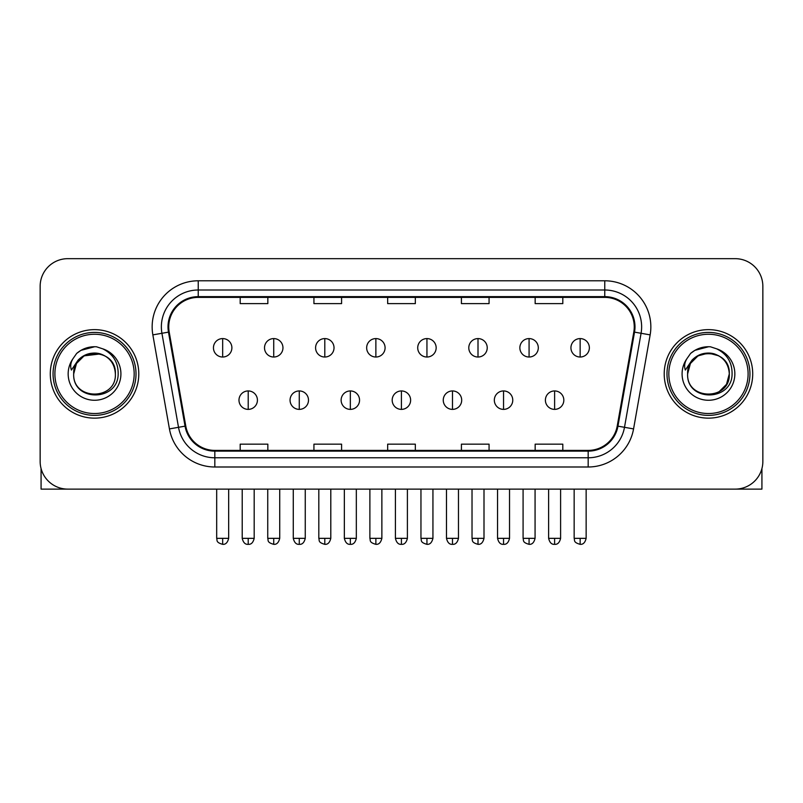 <?xml version="1.0" encoding="UTF-8"?>
<svg xmlns="http://www.w3.org/2000/svg" width="803" height="803" viewBox="0 0 803 803"><rect width="100%" height="100%" fill="white"/><g stroke="black" fill="none" stroke-linecap="round" stroke-linejoin="round"><path stroke-width="1.2" d="M50.288 373.887A44.245 44.245 0 0 0 94.533 418.142A44.245 44.245 0 0 0 138.789 373.887A44.245 44.245 0 0 0 94.533 329.642A44.245 44.245 0 0 0 50.288 373.887A44.245 44.245 0 0 0 94.533 418.142A44.245 44.245 0 0 0 138.789 373.887A44.245 44.245 0 0 0 94.533 329.642A44.245 44.245 0 0 0 50.288 373.887M664.211 373.887A44.245 44.245 0 0 0 708.467 418.142A44.245 44.245 0 0 0 752.712 373.887A44.245 44.245 0 0 0 708.467 329.642A44.245 44.245 0 0 0 664.211 373.887A44.245 44.245 0 0 0 708.467 418.142A44.245 44.245 0 0 0 752.712 373.887A44.245 44.245 0 0 0 708.467 329.642A44.245 44.245 0 0 0 664.211 373.887M168.74 326.881A29.5 29.5 0 0 1 198.241 297.381L604.759 297.381A29.5 29.5 0 0 1 633.808 332L617.226 426.022A29.5 29.5 0 0 1 588.177 450.403L214.823 450.403A29.5 29.5 0 0 1 185.774 426.022L169.192 332A29.5 29.5 0 0 1 168.74 326.881M168.008 326.881A30.233 30.233 0 0 0 168.469 332.131L185.041 426.152A30.233 30.233 0 0 0 214.823 451.135L588.177 451.135A30.233 30.233 0 0 0 617.959 426.152L634.531 332.131A30.233 30.233 0 0 0 604.759 296.648L198.241 296.648A30.233 30.233 0 0 0 168.008 326.881M152.851 334.881A46.092 46.092 0 0 1 198.241 280.789L604.759 280.789A46.092 46.092 0 0 1 650.149 334.881L633.567 428.912A46.092 46.092 0 0 1 588.177 466.995L214.823 466.995A46.092 46.092 0 0 1 169.433 428.912L152.851 334.881L161.925 333.285A36.868 36.868 0 0 1 198.241 290.003L604.759 290.003A36.868 36.868 0 0 1 641.075 333.285L624.493 427.306A36.868 36.868 0 0 1 588.177 457.78L214.823 457.78A36.868 36.868 0 0 1 178.507 427.306L161.925 333.285A36.868 36.868 0 0 1 161.373 326.881M762.85 286.32A27.653 27.653 0 0 0 735.197 258.666L67.803 258.666A27.653 27.653 0 0 0 40.15 286.32L40.15 461.464A27.653 27.653 0 0 0 67.803 489.117L735.197 489.117A27.653 27.653 0 0 0 762.85 461.464L762.85 286.32L762.85 461.464M387.668 297.381L387.668 303.624L415.332 303.624L415.332 297.381M313.933 297.381L313.933 303.624L341.586 303.624L341.586 297.381M240.187 297.381L240.187 303.624L267.841 303.624L267.841 297.381M461.414 297.381L461.414 303.624L489.067 303.624L489.067 297.381M535.159 297.381L535.159 303.624L562.813 303.624L562.813 297.381M415.332 450.403L415.332 444.159L387.668 444.159L387.668 450.403M341.586 450.403L341.586 444.159L313.933 444.159L313.933 450.403M267.841 450.403L267.841 444.159L240.187 444.159L240.187 450.403M489.067 450.403L489.067 444.159L461.414 444.159L461.414 450.403M562.813 450.403L562.813 444.159L535.159 444.159L535.159 450.403M40.15 286.32L40.15 461.464M735.197 258.666L67.803 258.666M67.803 489.117L735.197 489.117M222.672 338.585A9.214 9.214 0 0 0 213.447 347.809A9.214 9.214 0 0 0 222.672 357.024A9.214 9.214 0 0 0 231.886 347.809A9.214 9.214 0 0 0 222.672 338.585L222.672 357.024A9.214 9.214 0 0 0 231.886 347.809A9.214 9.214 0 0 0 222.672 338.585M248.207 390.941A9.214 9.214 0 0 0 238.983 400.165A9.214 9.214 0 0 0 248.207 409.379A9.214 9.214 0 0 0 257.422 400.165A9.214 9.214 0 0 0 248.207 390.941L248.207 409.379A9.214 9.214 0 0 0 257.422 400.165A9.214 9.214 0 0 0 248.207 390.941M273.733 338.585A9.214 9.214 0 0 0 264.518 347.809A9.214 9.214 0 0 0 273.733 357.024A9.214 9.214 0 0 0 282.957 347.809A9.214 9.214 0 0 0 273.733 338.585L273.733 357.024A9.214 9.214 0 0 0 282.957 347.809A9.214 9.214 0 0 0 273.733 338.585M324.803 338.585A9.214 9.214 0 0 0 315.589 347.809A9.214 9.214 0 0 0 324.803 357.024A9.214 9.214 0 0 0 334.028 347.809A9.214 9.214 0 0 0 324.803 338.585L324.803 357.024A9.214 9.214 0 0 0 334.028 347.809A9.214 9.214 0 0 0 324.803 338.585M375.874 338.585A9.214 9.214 0 0 0 366.66 347.809A9.214 9.214 0 0 0 375.874 357.024A9.214 9.214 0 0 0 385.089 347.809A9.214 9.214 0 0 0 375.874 338.585L375.874 357.024A9.214 9.214 0 0 0 385.089 347.809A9.214 9.214 0 0 0 375.874 338.585M426.945 338.585A9.214 9.214 0 0 0 417.721 347.809A9.214 9.214 0 0 0 426.945 357.024A9.214 9.214 0 0 0 436.159 347.809A9.214 9.214 0 0 0 426.945 338.585L426.945 357.024A9.214 9.214 0 0 0 436.159 347.809A9.214 9.214 0 0 0 426.945 338.585M299.268 390.941A9.214 9.214 0 0 0 290.054 400.165A9.214 9.214 0 0 0 299.268 409.379A9.214 9.214 0 0 0 308.493 400.165A9.214 9.214 0 0 0 299.268 390.941L299.268 409.379A9.214 9.214 0 0 0 308.493 400.165A9.214 9.214 0 0 0 299.268 390.941M350.339 390.941A9.214 9.214 0 0 0 341.124 400.165A9.214 9.214 0 0 0 350.339 409.379A9.214 9.214 0 0 0 359.553 400.165A9.214 9.214 0 0 0 350.339 390.941L350.339 409.379A9.214 9.214 0 0 0 359.553 400.165A9.214 9.214 0 0 0 350.339 390.941M401.41 390.941A9.214 9.214 0 0 0 392.185 400.165A9.214 9.214 0 0 0 401.41 409.379A9.214 9.214 0 0 0 410.624 400.165A9.214 9.214 0 0 0 401.41 390.941L401.41 409.379A9.214 9.214 0 0 0 410.624 400.165A9.214 9.214 0 0 0 401.41 390.941M41.073 468.54L41.073 489.117L148.003 489.117M761.927 468.54L761.927 489.117L654.997 489.117M136.018 373.887A41.485 41.485 0 0 0 94.533 332.412A41.485 41.485 0 0 0 53.058 373.887A41.485 41.485 0 0 0 94.533 415.372A41.485 41.485 0 0 0 136.018 373.887M134.171 373.887A39.638 39.638 0 0 0 94.533 334.259A39.638 39.638 0 0 0 54.895 373.887A39.638 39.638 0 0 0 94.533 413.525A39.638 39.638 0 0 0 134.171 373.887M74.659 367.623L73.675 373.887C72.531 402.193 118.312 401.681 118.161 373.887C118.242 362.394 113.113 354.043 102.774 348.843L96.541 346.796C89.023 346.344 82.398 348.552 76.666 353.42L72.912 358.8C70.624 362.665 70.122 366.419 71.407 370.053L78.122 360.105C84.375 353.842 91.813 351.784 100.445 353.912A20.838 20.838 0 0 0 74.659 367.623M100.445 353.912C109.75 357.225 114.729 363.879 115.371 373.887C116.656 400.777 72.421 400.777 73.695 373.887C72.421 347.006 116.656 347.006 115.371 373.887C116.656 400.777 72.421 400.777 73.695 373.887C72.421 347.006 116.656 347.006 115.371 373.887C116.656 400.777 72.421 400.777 73.695 373.887C72.421 347.006 116.656 347.006 115.371 373.887C116.656 400.777 72.421 400.777 73.695 373.887C72.421 347.006 116.656 347.006 115.371 373.887C116.656 347.006 72.421 347.006 73.695 373.887C72.421 347.006 116.656 347.006 115.371 373.887C116.656 347.006 72.421 347.006 73.695 373.887L76.486 363.468L84.114 355.849L100.455 353.912L84.114 355.849L76.486 363.468L73.695 373.887C72.421 347.006 116.656 347.006 115.371 373.887C116.656 347.006 72.421 347.006 73.695 373.887M96.671 394.624L96.009 394.674M76.727 353.37L80.952 350.359L94.754 346.715L80.952 350.359L76.727 353.37L80.952 350.359L94.754 346.715L80.952 350.359L76.727 353.37L80.952 350.359L94.754 346.715L80.952 350.359L76.727 353.37L80.952 350.359L94.754 346.715L80.952 350.359L76.727 353.37L80.952 350.359L94.754 346.715L80.952 350.359L76.727 353.37L80.952 350.359L94.754 346.715L80.952 350.359L76.727 353.37L80.952 350.359L94.754 346.715M749.942 373.887A41.485 41.485 0 0 0 708.467 332.412A41.485 41.485 0 0 0 666.982 373.887A41.485 41.485 0 0 0 708.467 415.372A41.485 41.485 0 0 0 749.942 373.887M748.105 373.887A39.638 39.638 0 0 0 708.467 334.259A39.638 39.638 0 0 0 668.829 373.887A39.638 39.638 0 0 0 708.467 413.525A39.638 39.638 0 0 0 748.105 373.887M688.593 367.623L687.599 373.887C686.455 402.193 732.236 401.681 732.085 373.887C732.175 362.394 727.046 354.043 716.698 348.843L710.464 346.796C702.956 346.344 696.331 348.552 690.6 353.42L686.836 358.8C684.547 362.665 684.046 366.419 685.33 370.053L692.045 360.105C698.299 353.842 705.737 351.784 714.369 353.912A20.838 20.838 0 0 0 688.593 367.623L687.629 373.887L690.419 363.468L698.048 355.849L708.467 353.049L718.886 355.849L708.467 353.049L698.048 355.849L690.419 363.468L687.629 373.887L690.419 363.468L698.048 355.849L708.467 353.049L718.886 355.849L708.467 353.049L698.048 355.849L690.419 363.468L687.629 373.887C686.344 347.006 730.579 347.006 729.305 373.887L726.514 384.316L718.886 391.934M718.886 355.849L714.369 353.912C723.674 357.225 728.652 363.879 729.305 373.887C730.579 400.777 686.344 400.777 687.629 373.887C686.344 347.006 730.579 347.006 729.305 373.887C730.579 400.777 686.344 400.777 687.629 373.887C686.344 347.006 730.579 347.006 729.305 373.887C730.579 400.777 686.344 400.777 687.629 373.887C686.344 347.006 730.579 347.006 729.305 373.887C730.579 400.777 686.344 400.777 687.629 373.887L690.419 363.468L698.048 355.849L708.467 353.049L718.886 355.849L708.467 353.049L698.048 355.849L690.419 363.468L687.629 373.887L690.419 363.468L698.048 355.849M710.595 394.624L709.942 394.674M690.65 353.37L694.876 350.359L708.678 346.715L694.876 350.359L690.65 353.37L694.876 350.359L708.678 346.715L694.876 350.359L690.65 353.37L694.876 350.359L708.678 346.715L694.876 350.359L690.65 353.37L694.876 350.359L708.678 346.715L694.876 350.359L690.65 353.37L694.876 350.359L708.678 346.715L694.876 350.359L690.65 353.37L694.876 350.359L708.678 346.715L694.876 350.359L690.65 353.37L694.876 350.359L708.678 346.715M478.006 338.585A9.214 9.214 0 0 0 468.791 347.809A9.214 9.214 0 0 0 478.006 357.024A9.214 9.214 0 0 0 487.23 347.809A9.214 9.214 0 0 0 478.006 338.585L478.006 357.024A9.214 9.214 0 0 0 487.23 347.809A9.214 9.214 0 0 0 478.006 338.585M529.077 338.585A9.214 9.214 0 0 0 519.862 347.809A9.214 9.214 0 0 0 529.077 357.024A9.214 9.214 0 0 0 538.301 347.809A9.214 9.214 0 0 0 529.077 338.585L529.077 357.024A9.214 9.214 0 0 0 538.301 347.809A9.214 9.214 0 0 0 529.077 338.585M580.147 338.585A9.214 9.214 0 0 0 570.933 347.809A9.214 9.214 0 0 0 580.147 357.024A9.214 9.214 0 0 0 589.362 347.809A9.214 9.214 0 0 0 580.147 338.585L580.147 357.024A9.214 9.214 0 0 0 589.362 347.809A9.214 9.214 0 0 0 580.147 338.585M452.48 390.941A9.214 9.214 0 0 0 443.256 400.165A9.214 9.214 0 0 0 452.48 409.379A9.214 9.214 0 0 0 461.695 400.165A9.214 9.214 0 0 0 452.48 390.941L452.48 409.379A9.214 9.214 0 0 0 461.695 400.165A9.214 9.214 0 0 0 452.48 390.941M503.541 390.941A9.214 9.214 0 0 0 494.327 400.165A9.214 9.214 0 0 0 503.541 409.379A9.214 9.214 0 0 0 512.766 400.165A9.214 9.214 0 0 0 503.541 390.941L503.541 409.379A9.214 9.214 0 0 0 512.766 400.165A9.214 9.214 0 0 0 503.541 390.941M554.612 390.941A9.214 9.214 0 0 0 545.398 400.165A9.214 9.214 0 0 0 554.612 409.379A9.214 9.214 0 0 0 563.826 400.165A9.214 9.214 0 0 0 554.612 390.941L554.612 409.379A9.214 9.214 0 0 0 563.826 400.165A9.214 9.214 0 0 0 554.612 390.941M604.759 280.789L604.759 296.648M161.925 333.285L168.469 332.131M214.823 466.995L214.823 451.135M588.177 451.135L588.177 466.995M617.959 426.152L633.567 428.912M169.433 428.912L185.041 426.152M634.531 332.131L650.149 334.881M198.241 280.789L198.241 296.648M222.672 538.341L216.68 538.341C217.523 540.198 215.395 542.306 222.672 544.334L222.672 538.341L228.664 538.341L228.664 489.117M248.207 538.341L242.215 538.341C243.259 542.617 245.256 544.615 248.207 544.334L248.207 538.341L254.19 538.341L254.19 489.117M273.733 538.341L267.74 538.341C268.593 540.198 266.466 542.306 273.733 544.334L273.733 538.341L279.725 538.341L279.725 489.117M324.803 538.341L318.811 538.341C319.664 540.198 317.536 542.306 324.803 544.334L324.803 538.341L330.796 538.341L330.796 489.117M375.874 538.341L369.882 538.341C370.725 540.198 368.597 542.306 375.874 544.334L375.874 538.341L381.867 538.341L381.867 489.117M426.945 538.341L420.953 538.341C421.796 540.198 419.668 542.306 426.945 544.334L426.945 538.341L432.937 538.341L432.937 489.117M299.268 538.341L293.276 538.341C294.33 542.617 296.327 544.615 299.268 544.334L299.268 538.341L305.26 538.341L305.26 489.117M350.339 538.341L344.346 538.341C345.39 542.617 347.388 544.615 350.339 544.334L350.339 538.341L356.331 538.341L356.331 489.117M401.41 538.341L395.417 538.341C396.461 542.617 398.459 544.615 401.41 544.334L401.41 538.341L407.402 538.341L407.402 489.117M72.912 358.8A26.369 26.369 0 0 0 94.533 400.265A26.369 26.369 0 0 0 102.774 348.843M686.836 358.8A26.369 26.369 0 0 0 708.467 400.265A26.369 26.369 0 0 0 716.698 348.843M478.006 538.341L472.023 538.341C472.867 540.198 470.739 542.306 478.006 544.334L478.006 538.341L483.998 538.341L483.998 489.117M529.077 538.341L523.084 538.341C523.937 540.198 521.809 542.306 529.077 544.334L529.077 538.341L535.069 538.341L535.069 489.117M580.147 538.341L574.155 538.341C574.998 540.198 572.87 542.306 580.147 544.334L580.147 538.341L586.14 538.341L586.14 489.117M452.48 538.341L446.488 538.341C447.532 542.617 449.529 544.615 452.48 544.334L452.48 538.341L458.473 538.341L458.473 489.117M503.541 538.341L497.549 538.341C498.603 542.617 500.6 544.615 503.541 544.334L503.541 538.341L509.534 538.341L509.534 489.117M554.612 538.341L548.62 538.341C549.664 542.617 551.661 544.615 554.612 544.334L554.612 538.341L560.604 538.341L560.604 489.117M216.68 538.341L216.68 489.117M228.664 538.341C227.61 542.617 225.613 544.615 222.672 544.334M242.215 538.341L242.215 489.117M254.19 538.341C253.146 542.617 251.148 544.615 248.207 544.334M267.74 538.341L267.74 489.117M279.725 538.341C278.681 542.617 276.684 544.615 273.733 544.334M318.811 538.341L318.811 489.117M330.796 538.341C329.752 542.617 327.754 544.615 324.803 544.334M369.882 538.341L369.882 489.117M381.867 538.341C380.823 542.617 378.825 544.615 375.874 544.334M420.953 538.341L420.953 489.117M432.937 538.341C431.884 542.617 429.886 544.615 426.945 544.334M293.276 538.341L293.276 489.117M305.26 538.341C304.217 542.617 302.219 544.615 299.268 544.334M344.346 538.341L344.346 489.117M356.331 538.341C355.287 542.617 353.29 544.615 350.339 544.334M395.417 538.341L395.417 489.117M407.402 538.341C406.358 542.617 404.361 544.615 401.41 544.334M472.023 538.341L472.023 489.117M483.998 538.341C482.954 542.617 480.957 544.615 478.006 544.334M523.084 538.341L523.084 489.117M535.069 538.341C534.025 542.617 532.028 544.615 529.077 544.334M574.155 538.341L574.155 489.117M586.14 538.341C585.096 542.617 583.098 544.615 580.147 544.334M446.488 538.341L446.488 489.117M458.473 538.341C457.419 542.617 455.421 544.615 452.48 544.334M497.549 538.341L497.549 489.117M509.534 538.341C508.49 542.617 506.492 544.615 503.541 544.334M548.62 538.341L548.62 489.117M560.604 538.341C559.561 542.617 557.563 544.615 554.612 544.334"/></g></svg>
